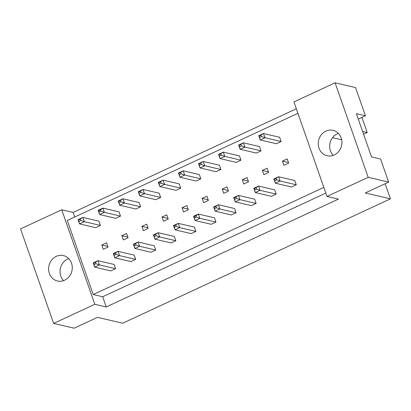 <?xml version="1.0" encoding="UTF-8"?>
<svg xmlns="http://www.w3.org/2000/svg" width="411" height="411" viewBox="0 0 411 411"><rect width="100%" height="100%" fill="white"/><g stroke="black" fill="none" stroke-linecap="round" stroke-linejoin="round"><path stroke-width="0.62" d="M319.028 148.181A13.044 11.755 -76.9 0 0 327.125 155.743A13.044 11.755 -76.9 0 0 338.89 151.258A13.044 11.755 -76.9 0 0 341.156 137.901A13.044 11.755 -76.9 0 0 333.059 130.333A13.044 11.755 -76.9 0 0 321.294 134.818A13.044 11.755 -76.9 0 0 319.028 148.181M338.371 133.359A13.044 11.755 -76.9 0 0 330.439 150.842A13.044 11.755 -76.9 0 0 333.229 155.384M49.377 273.433A13.044 11.755 -76.9 0 0 57.473 280.996A13.044 11.755 -76.9 0 0 69.238 276.511A13.044 11.755 -76.9 0 0 71.504 263.153A13.044 11.755 -76.9 0 0 63.407 255.585A13.044 11.755 -76.9 0 0 51.642 260.071A13.044 11.755 -76.9 0 0 49.377 273.433M68.719 258.611A13.044 11.755 -76.9 0 0 60.787 276.094A13.044 11.755 -76.9 0 0 63.577 280.636M325.841 193.083L102.663 296.747L106.238 306.966L338.433 199.114L327.017 196.448L293.916 101.923L335.093 82.796L355.556 87.574L365.425 115.763L358.279 119.082M365.425 115.763L356.373 113.652L371.523 156.91L380.576 159.021L388.657 182.099L365.266 192.965L390.45 198.847L122.694 323.216L97.51 317.338L74.114 328.204L53.651 323.426L94.828 304.299L61.727 209.774L20.55 228.901L53.651 323.426M362.6 131.433L367.218 132.506L361.921 117.387M367.218 132.506L363.571 134.202M390.45 198.847L385.153 183.727M335.093 82.796L368.194 177.321L388.657 182.099M327.017 196.448L368.194 177.321M296.316 108.776L73.137 212.441L61.727 209.774M106.238 306.966L94.828 304.299M102.663 296.747L93.215 294.538L67.27 220.45L297.908 113.323M73.137 212.441L74.73 216.987M262.372 170.421L263.867 174.68L268.609 172.476L267.114 168.222L262.372 170.421L268.378 171.824M261.031 150.847L259.541 146.588L243.404 142.823L244.899 147.081L261.031 150.847L256.289 153.051L240.158 149.285L238.663 145.026L243.404 142.823L239.048 145.53L239.469 146.722L241.365 145.843L240.949 144.646M276.182 194.11L274.692 189.851L258.555 186.085L260.05 190.339L276.182 194.11L271.44 196.309L255.308 192.543L253.813 188.284L258.555 186.085L254.198 188.788L254.62 189.985L256.515 189.101L256.094 187.909M296.254 184.786L294.764 180.527L278.632 176.761L280.122 181.015L296.254 184.786L291.512 186.984L275.38 183.219L273.89 178.96L278.632 176.761L274.276 179.468L274.692 180.66L276.588 179.777L276.171 178.585M282.449 161.097L283.939 165.356L288.681 163.152L287.191 158.898L282.449 161.097L288.45 162.499M281.109 141.523L279.614 137.264L263.482 133.498L264.972 137.757L281.109 141.523L276.367 143.727L260.23 139.961L258.74 135.702L263.482 133.498L259.125 136.205L259.541 137.397L261.437 136.519L261.021 135.327M323.853 187.411L93.215 294.538M256.11 203.43L254.62 199.176L238.483 195.405L239.973 199.664L256.11 203.43L251.368 205.634L235.231 201.868L233.741 197.609L238.483 195.405L234.126 198.112L234.542 199.304L236.438 198.426L236.022 197.234M236.037 212.754L234.542 208.5L218.411 204.729L219.9 208.988L236.037 212.754L231.295 214.958L215.159 211.192L213.669 206.933L218.411 204.729L214.054 207.437L214.47 208.629L216.366 207.75L215.95 206.558M215.96 222.079L214.47 217.82L198.333 214.054L199.828 218.313L215.96 222.079L211.218 224.283L195.086 220.517L193.591 216.258L198.333 214.054L195.877 215.883L193.977 216.761L194.398 217.953L196.294 217.075L195.877 215.883M195.888 231.403L194.398 227.144L178.261 223.379L179.751 227.637L195.888 231.403L191.146 233.607L175.009 229.841L173.519 225.582L178.261 223.379L173.904 226.086L174.321 227.278L176.221 226.399L175.8 225.207M175.816 240.728L174.321 236.469L158.189 232.703L159.679 236.962L175.816 240.728L171.074 242.932L154.937 239.166L153.447 234.907L158.189 232.703L153.832 235.411L154.248 236.602L156.144 235.724L155.728 234.532M155.738 250.052L154.248 245.793L138.111 242.028L139.606 246.287L155.738 250.052L150.996 252.256L134.865 248.485L133.375 244.232L138.111 242.028L133.755 244.735L134.176 245.927L136.072 245.043L135.656 243.851M135.666 259.377L134.176 255.118L118.039 251.352L119.529 255.611L135.666 259.377L130.924 261.581L114.787 257.81L113.297 253.556L118.039 251.352L113.683 254.06L114.099 255.252L116 254.368L115.578 253.176M115.594 268.702L114.099 264.443L97.967 260.677L99.457 264.936L115.594 268.702L110.852 270.906L94.715 267.135L93.225 262.881L97.967 260.677L93.61 263.384L94.027 264.576L95.922 263.692L95.506 262.501M240.959 160.172L239.469 155.913L223.332 152.147L224.822 156.406L240.959 160.172L236.217 162.376L220.08 158.605L218.59 154.351L223.332 152.147L218.976 154.855L219.392 156.046L221.293 155.163L220.871 153.971M220.887 169.496L219.392 165.237L203.26 161.472L204.75 165.731L220.887 169.496L216.145 171.7L200.008 167.929L198.518 163.676L203.26 161.472L198.903 164.179L199.32 165.371L201.215 164.487L200.799 163.295M200.809 178.821L199.32 174.562L183.188 170.796L184.678 175.055L200.809 178.821L196.068 181.025L179.936 177.254L178.446 173L183.188 170.796L178.831 173.504L179.247 174.696L181.143 173.812L180.727 172.62M180.737 188.146L179.247 183.887L163.11 180.121L164.606 184.375L180.737 188.146L175.995 190.344L159.864 186.579L158.369 182.32L163.11 180.121L158.754 182.828L159.175 184.02L161.071 183.136L160.65 181.945M160.665 197.47L159.175 193.211L143.038 189.445L144.528 193.699L160.665 197.47L155.923 199.669L139.786 195.903L138.296 191.644L143.038 189.445L138.682 192.153L139.098 193.345L140.994 192.461L140.577 191.269M140.593 206.795L139.098 202.536L122.966 198.77L124.456 203.024L140.593 206.795L135.851 208.994L119.714 205.228L118.224 200.969L122.966 198.77L118.609 201.472L119.026 202.669L120.921 201.786L120.505 200.594M120.515 216.114L119.026 211.86L102.889 208.089L104.384 212.348L120.515 216.114L115.774 218.318L99.642 214.552L98.147 210.293L102.889 208.089L100.433 209.918L98.532 210.797L98.953 211.989L100.849 211.11L100.433 209.918M100.443 225.439L98.953 221.185L82.817 217.414L84.306 221.673L100.443 225.439L95.701 227.643L79.564 223.877L78.075 219.618L82.817 217.414L78.46 220.121L78.876 221.313L80.777 220.435L80.356 219.243M242.3 179.746L243.79 184.005L248.532 181.801L247.042 177.542L242.3 179.746L248.306 181.148M222.228 189.07L223.718 193.329L228.459 191.125L226.97 186.866L222.228 189.07L228.233 190.473M202.155 198.395L203.645 202.654L208.387 200.45L206.897 196.191L202.155 198.395L208.156 199.797M182.078 207.719L183.573 211.978L188.315 209.774L186.82 205.515L182.078 207.719L188.084 209.122M162.006 217.044L163.496 221.303L168.238 219.099L166.748 214.84L162.006 217.044L168.012 218.447M141.934 226.369L143.424 230.622L148.166 228.424L146.676 224.165L141.934 226.369L147.934 227.771M121.856 235.693L123.351 239.947L128.093 237.748L126.598 233.489L121.856 235.693L127.862 237.09M101.784 245.018L103.274 249.272L108.016 247.073L106.526 242.814L101.784 245.018L107.79 246.415M332.571 137.659L341.664 139.781M261.437 136.519L264.972 137.757L260.23 139.961L259.541 137.397M259.125 136.205L258.74 135.702M276.588 179.777L280.122 181.015L275.38 183.219L274.692 180.66M274.276 179.468L273.89 178.96M241.365 145.843L244.899 147.081L240.158 149.285L239.469 146.722M239.048 145.53L238.663 145.026M256.515 189.101L260.05 190.339L255.308 192.543L254.62 189.985M254.198 188.788L253.813 188.284M221.293 155.163L224.822 156.406L220.08 158.605L219.392 156.046M218.976 154.855L218.59 154.351M181.143 173.812L184.678 175.055L179.936 177.254L179.247 174.696M178.831 173.504L178.446 173M140.994 192.461L144.528 193.699L139.786 195.903L139.098 193.345M138.682 192.153L138.296 191.644M100.849 211.11L104.384 212.348L99.642 214.552L98.953 211.989M98.532 210.797L98.147 210.293M236.438 198.426L239.973 199.664L235.231 201.868L234.542 199.304M234.126 198.112L233.741 197.609M196.294 217.075L199.828 218.313L195.086 220.517L194.398 217.953M193.977 216.761L193.591 216.258M156.144 235.724L159.679 236.962L154.937 239.166L154.248 236.602M153.832 235.411L153.447 234.907M116 254.368L119.529 255.611L114.787 257.81L114.099 255.252M113.683 254.06L113.297 253.556M201.215 164.487L204.75 165.731L200.008 167.929L199.32 165.371M198.903 164.179L198.518 163.676M161.071 183.136L164.606 184.375L159.864 186.579L159.175 184.02M158.754 182.828L158.369 182.32M120.921 201.786L124.456 203.024L119.714 205.228L119.026 202.669M118.609 201.472L118.224 200.969M80.777 220.435L84.306 221.673L79.564 223.877L78.876 221.313M78.46 220.121L78.075 219.618M216.366 207.75L219.9 208.988L215.159 211.192L214.47 208.629M214.054 207.437L213.669 206.933M176.221 226.399L179.751 227.637L175.009 229.841L174.321 227.278M173.904 226.086L173.519 225.582M136.072 245.043L139.606 246.287L134.865 248.485L134.176 245.927M133.755 244.735L133.375 244.232M95.922 263.692L99.457 264.936L94.715 267.135L94.027 264.576M93.61 263.384L93.225 262.881"/></g></svg>
